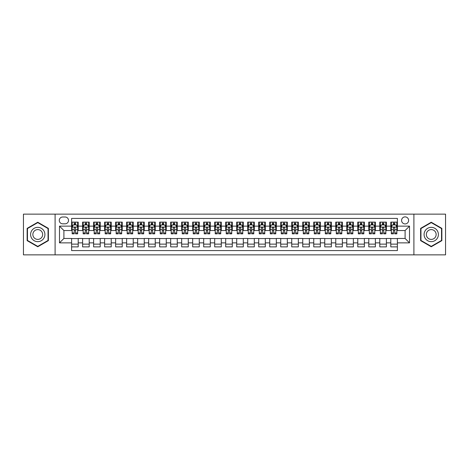 <?xml version="1.0" encoding="UTF-8"?>
<svg xmlns="http://www.w3.org/2000/svg" width="469" height="469" viewBox="0 0 469 469"><rect width="100%" height="100%" fill="white"/><g stroke="black" fill="none" stroke-linecap="round" stroke-linejoin="round"><path stroke-width="0.7" d="M405.099 216.889A3.523 3.523 0 0 0 401.581 220.412A3.523 3.523 0 0 0 405.099 223.936A3.523 3.523 0 0 0 408.622 220.412A3.523 3.523 0 0 0 405.099 216.889M413.904 254.86L445.55 254.86L445.55 214.14L413.904 214.14L413.904 254.86L55.096 254.86L55.096 214.14L23.45 214.14L23.45 254.86L55.096 254.86M397.395 222.118L390.794 222.118L390.794 226.134L386.392 226.134L386.392 230.537L390.794 230.537L390.794 226.134M386.392 226.134L386.392 222.118L379.784 222.118L379.784 226.134L375.382 226.134L375.382 230.537L379.784 230.537L379.784 226.134M375.382 226.134L375.382 222.118L368.781 222.118L368.781 226.134L364.378 226.134L364.378 230.537L368.781 230.537L368.781 226.134M364.378 226.134L364.378 222.118L357.771 222.118L357.771 226.134L353.368 226.134L353.368 230.537L357.771 230.537L357.771 226.134M353.368 226.134L353.368 222.118L346.767 222.118L346.767 226.134L342.364 226.134L342.364 230.537L346.767 230.537L346.767 226.134M342.364 226.134L342.364 222.118L335.757 222.118L335.757 226.134L331.36 226.134L331.36 230.537L335.757 230.537L335.757 226.134M331.36 226.134L331.36 222.118L324.753 222.118L324.753 226.134L320.35 226.134L320.35 230.537L324.753 230.537L324.753 226.134M320.35 226.134L320.35 222.118L313.749 222.118L313.749 226.134L309.347 226.134L309.347 230.537L313.749 230.537L313.749 226.134M309.347 226.134L309.347 222.118L302.74 222.118L302.74 226.134L298.337 226.134L298.337 230.537L302.74 230.537L302.74 226.134M298.337 226.134L298.337 222.118L291.736 222.118L291.736 226.134L287.333 226.134L287.333 230.537L291.736 230.537L291.736 226.134M287.333 226.134L287.333 222.118L280.726 222.118L280.726 226.134L276.323 226.134L276.323 230.537L280.726 230.537L280.726 226.134M276.323 226.134L276.323 222.118L269.722 222.118L269.722 226.134L265.319 226.134L265.319 230.537L269.722 230.537L269.722 226.134M265.319 226.134L265.319 222.118L258.712 222.118L258.712 226.134L254.309 226.134L254.309 230.537L258.712 230.537L258.712 226.134M254.309 226.134L254.309 222.118L247.708 222.118L247.708 226.134L243.305 226.134L243.305 230.537L247.708 230.537L247.708 226.134M243.305 226.134L243.305 222.118L236.698 222.118L236.698 226.134L232.302 226.134L232.302 230.537L236.698 230.537L236.698 226.134M232.302 226.134L232.302 222.118L225.695 222.118L225.695 226.134L221.292 226.134L221.292 230.537L225.695 230.537L225.695 226.134M221.292 226.134L221.292 222.118L214.691 222.118L214.691 226.134L210.288 226.134L210.288 230.537L214.691 230.537L214.691 226.134M210.288 226.134L210.288 222.118L203.681 222.118L203.681 226.134L199.278 226.134L199.278 230.537L203.681 230.537L203.681 226.134M199.278 226.134L199.278 222.118L192.677 222.118L192.677 226.134L188.274 226.134L188.274 230.537L192.677 230.537L192.677 226.134M188.274 226.134L188.274 222.118L181.667 222.118L181.667 226.134L177.264 226.134L177.264 230.537L181.667 230.537L181.667 226.134M177.264 226.134L177.264 222.118L170.663 222.118L170.663 226.134L166.261 226.134L166.261 230.537L170.663 230.537L170.663 226.134M166.261 226.134L166.261 222.118L159.653 222.118L159.653 226.134L155.251 226.134L155.251 230.537L159.653 230.537L159.653 226.134M155.251 226.134L155.251 222.118L148.65 222.118L148.65 226.134L144.247 226.134L144.247 230.537L148.65 230.537L148.65 226.134M144.247 226.134L144.247 222.118L137.64 222.118L137.64 226.134L133.243 226.134L133.243 230.537L137.64 230.537L137.64 226.134M133.243 226.134L133.243 222.118L126.636 222.118L126.636 226.134L122.233 226.134L122.233 230.537L126.636 230.537L126.636 226.134M122.233 226.134L122.233 222.118L115.632 222.118L115.632 226.134L111.229 226.134L111.229 230.537L115.632 230.537L115.632 226.134M111.229 226.134L111.229 222.118L104.622 222.118L104.622 226.134L100.219 226.134L100.219 230.537L104.622 230.537L104.622 226.134M100.219 226.134L100.219 222.118L93.618 222.118L93.618 226.134L89.216 226.134L89.216 230.537L93.618 230.537L93.618 226.134M89.216 226.134L89.216 222.118L82.608 222.118L82.608 230.537L78.206 230.537L78.206 222.118L71.605 222.118M71.605 246.882L78.206 246.882L78.206 238.463L82.608 238.463L82.608 246.882L89.216 246.882L89.216 238.463L93.618 238.463L93.618 242.866L89.216 242.866M93.618 242.866L93.618 246.882L100.219 246.882L100.219 238.463L104.622 238.463L104.622 242.866L100.219 242.866M104.622 242.866L104.622 246.882L111.229 246.882L111.229 238.463L115.632 238.463L115.632 242.866L111.229 242.866M115.632 242.866L115.632 246.882L122.233 246.882L122.233 238.463L126.636 238.463L126.636 242.866L122.233 242.866M126.636 242.866L126.636 246.882L133.243 246.882L133.243 238.463L137.64 238.463L137.64 242.866L133.243 242.866M137.64 242.866L137.64 246.882L144.247 246.882L144.247 238.463L148.65 238.463L148.65 242.866L144.247 242.866M148.65 242.866L148.65 246.882L155.251 246.882L155.251 238.463L159.653 238.463L159.653 242.866L155.251 242.866M159.653 242.866L159.653 246.882L166.261 246.882L166.261 238.463L170.663 238.463L170.663 242.866L166.261 242.866M170.663 242.866L170.663 246.882L177.264 246.882L177.264 238.463L181.667 238.463L181.667 242.866L177.264 242.866M181.667 242.866L181.667 246.882L188.274 246.882L188.274 238.463L192.677 238.463L192.677 242.866L188.274 242.866M192.677 242.866L192.677 246.882L199.278 246.882L199.278 238.463L203.681 238.463L203.681 242.866L199.278 242.866M203.681 242.866L203.681 246.882L210.288 246.882L210.288 238.463L214.691 238.463L214.691 242.866L210.288 242.866M214.691 242.866L214.691 246.882L221.292 246.882L221.292 238.463L225.695 238.463L225.695 242.866L221.292 242.866M225.695 242.866L225.695 246.882L232.302 246.882L232.302 238.463L236.698 238.463L236.698 242.866L232.302 242.866M236.698 242.866L236.698 246.882L243.305 246.882L243.305 238.463L247.708 238.463L247.708 242.866L243.305 242.866M247.708 242.866L247.708 246.882L254.309 246.882L254.309 238.463L258.712 238.463L258.712 242.866L254.309 242.866M258.712 242.866L258.712 246.882L265.319 246.882L265.319 238.463L269.722 238.463L269.722 242.866L265.319 242.866M269.722 242.866L269.722 246.882L276.323 246.882L276.323 238.463L280.726 238.463L280.726 242.866L276.323 242.866M280.726 242.866L280.726 246.882L287.333 246.882L287.333 238.463L291.736 238.463L291.736 242.866L287.333 242.866M291.736 242.866L291.736 246.882L298.337 246.882L298.337 238.463L302.74 238.463L302.74 242.866L298.337 242.866M302.74 242.866L302.74 246.882L309.347 246.882L309.347 238.463L313.749 238.463L313.749 242.866L309.347 242.866M313.749 242.866L313.749 246.882L320.35 246.882L320.35 238.463L324.753 238.463L324.753 242.866L320.35 242.866M324.753 242.866L324.753 246.882L331.36 246.882L331.36 238.463L335.757 238.463L335.757 242.866L331.36 242.866M335.757 242.866L335.757 246.882L342.364 246.882L342.364 238.463L346.767 238.463L346.767 242.866L342.364 242.866M346.767 242.866L346.767 246.882L353.368 246.882L353.368 238.463L357.771 238.463L357.771 242.866L353.368 242.866M357.771 242.866L357.771 246.882L364.378 246.882L364.378 238.463L368.781 238.463L368.781 242.866L364.378 242.866M368.781 242.866L368.781 246.882L375.382 246.882L375.382 238.463L379.784 238.463L379.784 242.866L375.382 242.866M379.784 242.866L379.784 246.882L386.392 246.882L386.392 238.463L390.794 238.463L390.794 242.866L386.392 242.866M62.688 223.824L65.109 223.824A3.412 3.412 0 0 0 68.521 220.412A3.412 3.412 0 0 0 65.109 217L62.688 217A3.412 3.412 0 0 0 59.276 220.412A3.412 3.412 0 0 0 62.688 223.824M413.904 214.14L55.096 214.14M397.395 226.134L397.395 218.431L71.605 218.431L71.605 230.537L63.901 230.537L63.901 238.463L71.605 238.463L71.605 250.569L397.395 250.569L397.395 238.463L405.099 238.463L405.099 230.537L397.395 230.537L397.395 226.134L409.501 226.134L409.501 242.866L397.395 242.866M71.605 242.866L59.499 242.866L59.499 226.134L71.605 226.134M390.794 242.866L390.794 246.882L397.395 246.882M71.605 224.868L72.156 224.868M74.243 224.868L75.568 224.868M77.655 224.868L78.206 224.868M71.605 230.426L72.156 230.426M74.243 230.426L75.568 230.426M77.655 230.426L78.206 230.426M71.605 238.574L78.206 238.574M71.605 244.132L78.206 244.132M82.608 230.426L83.16 230.426M85.252 230.426L86.572 230.426M88.664 230.426L89.216 230.426M82.608 224.868L83.16 224.868M85.252 224.868L86.572 224.868M88.664 224.868L89.216 224.868M82.608 238.574L89.216 238.574M82.608 244.132L89.216 244.132M93.618 238.574L100.219 238.574M93.618 244.132L100.219 244.132M93.618 224.868L94.169 224.868M96.256 224.868L97.581 224.868M99.668 224.868L100.219 224.868M93.618 230.426L94.169 230.426M96.256 230.426L97.581 230.426M99.668 230.426L100.219 230.426M104.622 238.574L111.229 238.574M104.622 244.132L111.229 244.132M104.622 224.868L105.173 224.868M107.266 224.868L108.585 224.868M110.678 224.868L111.229 224.868M104.622 230.426L105.173 230.426M107.266 230.426L108.585 230.426M110.678 230.426L111.229 230.426M115.632 238.574L122.233 238.574M115.632 244.132L122.233 244.132M115.632 224.868L116.177 224.868M118.27 224.868L119.589 224.868M121.682 224.868L122.233 224.868M115.632 230.426L116.177 230.426M118.27 230.426L119.589 230.426M121.682 230.426L122.233 230.426M126.636 238.574L133.243 238.574M126.636 244.132L133.243 244.132M126.636 224.868L127.187 224.868M129.28 224.868L130.599 224.868M132.692 224.868L133.243 224.868M126.636 230.426L127.187 230.426M129.28 230.426L130.599 230.426M132.692 230.426L133.243 230.426M137.64 238.574L144.247 238.574M137.64 244.132L144.247 244.132M137.64 224.868L138.191 224.868M140.284 224.868L141.603 224.868M143.696 224.868L144.247 224.868M137.64 230.426L138.191 230.426M140.284 230.426L141.603 230.426M143.696 230.426L144.247 230.426M148.65 238.574L155.251 238.574M148.65 244.132L155.251 244.132M148.65 224.868L149.201 224.868M151.294 224.868L152.613 224.868M154.706 224.868L155.251 224.868M148.65 230.426L149.201 230.426M151.294 230.426L152.613 230.426M154.706 230.426L155.251 230.426M159.653 238.574L166.261 238.574M159.653 244.132L166.261 244.132M159.653 224.868L160.205 224.868M162.297 224.868L163.617 224.868M165.709 224.868L166.261 224.868M159.653 230.426L160.205 230.426M162.297 230.426L163.617 230.426M165.709 230.426L166.261 230.426M170.663 238.574L177.264 238.574M170.663 244.132L177.264 244.132M170.663 224.868L171.214 224.868M173.301 224.868L174.626 224.868M176.713 224.868L177.264 224.868M170.663 230.426L171.214 230.426M173.301 230.426L174.626 230.426M176.713 230.426L177.264 230.426M181.667 238.574L188.274 238.574M181.667 244.132L188.274 244.132M181.667 224.868L182.218 224.868M184.311 224.868L185.63 224.868M187.723 224.868L188.274 224.868M181.667 230.426L182.218 230.426M184.311 230.426L185.63 230.426M187.723 230.426L188.274 230.426M192.677 238.574L199.278 238.574M192.677 244.132L199.278 244.132M192.677 224.868L193.228 224.868M195.315 224.868L196.64 224.868M198.727 224.868L199.278 224.868M192.677 230.426L193.228 230.426M195.315 230.426L196.64 230.426M198.727 230.426L199.278 230.426M203.681 238.574L210.288 238.574M203.681 244.132L210.288 244.132M203.681 224.868L204.232 224.868M206.325 224.868L207.644 224.868M209.737 224.868L210.288 224.868M203.681 230.426L204.232 230.426M206.325 230.426L207.644 230.426M209.737 230.426L210.288 230.426M214.691 238.574L221.292 238.574M214.691 244.132L221.292 244.132M214.691 224.868L215.236 224.868M217.329 224.868L218.648 224.868M220.741 224.868L221.292 224.868M214.691 230.426L215.236 230.426M217.329 230.426L218.648 230.426M220.741 230.426L221.292 230.426M225.695 238.574L232.302 238.574M225.695 244.132L232.302 244.132M225.695 224.868L226.246 224.868M228.339 224.868L229.658 224.868M231.75 224.868L232.302 224.868M225.695 230.426L226.246 230.426M228.339 230.426L229.658 230.426M231.75 230.426L232.302 230.426M236.698 238.574L243.305 238.574M236.698 244.132L243.305 244.132M236.698 224.868L237.25 224.868M239.342 224.868L240.661 224.868M242.754 224.868L243.305 224.868M236.698 230.426L237.25 230.426M239.342 230.426L240.661 230.426M242.754 230.426L243.305 230.426M247.708 238.574L254.309 238.574M247.708 244.132L254.309 244.132M247.708 224.868L248.259 224.868M250.352 224.868L251.671 224.868M253.764 224.868L254.309 224.868M247.708 230.426L248.259 230.426M250.352 230.426L251.671 230.426M253.764 230.426L254.309 230.426M258.712 238.574L265.319 238.574M258.712 244.132L265.319 244.132M258.712 224.868L259.263 224.868M261.356 224.868L262.675 224.868M264.768 224.868L265.319 224.868M258.712 230.426L259.263 230.426M261.356 230.426L262.675 230.426M264.768 230.426L265.319 230.426M269.722 238.574L276.323 238.574M269.722 244.132L276.323 244.132M269.722 224.868L270.273 224.868M272.36 224.868L273.685 224.868M275.772 224.868L276.323 224.868M269.722 230.426L270.273 230.426M272.36 230.426L273.685 230.426M275.772 230.426L276.323 230.426M280.726 238.574L287.333 238.574M280.726 244.132L287.333 244.132M280.726 224.868L281.277 224.868M283.37 224.868L284.689 224.868M286.782 224.868L287.333 224.868M280.726 230.426L281.277 230.426M283.37 230.426L284.689 230.426M286.782 230.426L287.333 230.426M291.736 238.574L298.337 238.574M291.736 244.132L298.337 244.132M291.736 224.868L292.287 224.868M294.374 224.868L295.699 224.868M297.786 224.868L298.337 224.868M291.736 230.426L292.287 230.426M294.374 230.426L295.699 230.426M297.786 230.426L298.337 230.426M302.74 238.574L309.347 238.574M302.74 244.132L309.347 244.132M302.74 224.868L303.291 224.868M305.383 224.868L306.703 224.868M308.795 224.868L309.347 224.868M302.74 230.426L303.291 230.426M305.383 230.426L306.703 230.426M308.795 230.426L309.347 230.426M313.749 238.574L320.35 238.574M313.749 244.132L320.35 244.132M313.749 224.868L314.294 224.868M316.387 224.868L317.706 224.868M319.799 224.868L320.35 224.868M313.749 230.426L314.294 230.426M316.387 230.426L317.706 230.426M319.799 230.426L320.35 230.426M324.753 238.574L331.36 238.574M324.753 244.132L331.36 244.132M324.753 224.868L325.304 224.868M327.397 224.868L328.716 224.868M330.809 224.868L331.36 224.868M324.753 230.426L325.304 230.426M327.397 230.426L328.716 230.426M330.809 230.426L331.36 230.426M335.757 238.574L342.364 238.574M335.757 244.132L342.364 244.132M335.757 224.868L336.308 224.868M338.401 224.868L339.72 224.868M341.813 224.868L342.364 224.868M335.757 230.426L336.308 230.426M338.401 230.426L339.72 230.426M341.813 230.426L342.364 230.426M346.767 238.574L353.368 238.574M346.767 244.132L353.368 244.132M346.767 224.868L347.318 224.868M349.411 224.868L350.73 224.868M352.823 224.868L353.368 224.868M346.767 230.426L347.318 230.426M349.411 230.426L350.73 230.426M352.823 230.426L353.368 230.426M357.771 238.574L364.378 238.574M357.771 244.132L364.378 244.132M357.771 224.868L358.322 224.868M360.415 224.868L361.734 224.868M363.827 224.868L364.378 224.868M357.771 230.426L358.322 230.426M360.415 230.426L361.734 230.426M363.827 230.426L364.378 230.426M368.781 238.574L375.382 238.574M368.781 244.132L375.382 244.132M368.781 224.868L369.332 224.868M371.419 224.868L372.744 224.868M374.831 224.868L375.382 224.868M368.781 230.426L369.332 230.426M371.419 230.426L372.744 230.426M374.831 230.426L375.382 230.426M379.784 238.574L386.392 238.574M379.784 244.132L386.392 244.132M379.784 224.868L380.336 224.868M382.428 224.868L383.748 224.868M385.84 224.868L386.392 224.868M379.784 230.426L380.336 230.426M382.428 230.426L383.748 230.426M385.84 230.426L386.392 230.426M390.794 238.574L397.395 238.574M390.794 244.132L397.395 244.132M390.794 224.868L391.345 224.868M393.432 224.868L394.757 224.868M396.844 224.868L397.395 224.868M390.794 230.426L391.345 230.426M393.432 230.426L394.757 230.426M396.844 230.426L397.395 230.426M63.901 230.537L59.499 226.134M63.901 238.463L59.499 242.866M409.501 226.134L405.099 230.537M409.501 242.866L405.099 238.463M37.76 246.764L48.377 240.632L48.377 228.368L37.76 222.236L27.138 228.368L27.138 240.632L37.76 246.764M441.862 228.368L431.24 222.236L420.623 228.368L420.623 240.632L431.24 246.764L441.862 240.632L441.862 228.368M75.568 223.549L74.243 223.549M77.655 232.941L75.568 232.941L75.568 233.838L77.655 233.838L77.655 227.125L76.558 224.927L73.252 224.927L72.156 227.125L72.156 233.838L74.243 233.838L74.243 232.941L72.156 232.941M72.156 227.125L72.156 222.118M77.655 227.125L77.655 222.118M74.243 224.927L74.243 222.118M75.568 222.118L75.568 224.927M75.568 232.941L75.568 227.952C75.128 227.102 74.688 227.102 74.243 227.952L74.243 232.941M37.76 227.348A7.152 7.152 0 0 0 30.602 234.5A7.152 7.152 0 0 0 37.76 241.652A7.152 7.152 0 0 0 44.913 234.5A7.152 7.152 0 0 0 37.76 227.348M37.76 229.605A4.895 4.895 0 0 0 32.859 234.5A4.895 4.895 0 0 0 37.76 239.395A4.895 4.895 0 0 0 42.656 234.5A4.895 4.895 0 0 0 37.76 229.605M48.049 240.439L37.76 246.383L27.466 240.439L27.466 228.561L37.76 222.617L48.049 228.561L48.049 240.439M425.043 230.924A7.152 7.152 0 0 0 427.664 240.697A7.152 7.152 0 0 0 437.436 238.076A7.152 7.152 0 0 0 434.816 228.303A7.152 7.152 0 0 0 425.043 230.924M427.001 232.049A4.895 4.895 0 0 0 428.795 238.744A4.895 4.895 0 0 0 435.484 236.951A4.895 4.895 0 0 0 433.69 230.256A4.895 4.895 0 0 0 427.001 232.049M441.534 228.561L441.534 240.439L431.24 246.383L420.951 240.439L420.951 228.561L431.24 222.617L441.534 228.561M86.572 223.549L85.252 223.549M88.664 232.941L86.572 232.941L86.572 233.838L88.664 233.838L88.664 227.125L87.562 224.927L84.262 224.927L83.16 227.125L83.16 233.838L85.252 233.838L85.252 232.941L83.16 232.941M83.16 227.125L83.16 222.118M88.664 227.125L88.664 222.118M85.252 224.927L85.252 222.118M86.572 222.118L86.572 224.927M86.572 232.941L86.572 227.952C86.132 227.102 85.692 227.102 85.252 227.952L85.252 232.941M97.581 223.549L96.256 223.549M99.668 232.941L97.581 232.941L97.581 233.838L99.668 233.838L99.668 227.125L98.572 224.927L95.266 224.927L94.169 227.125L94.169 233.838L96.256 233.838L96.256 232.941L94.169 232.941M94.169 227.125L94.169 222.118M99.668 227.125L99.668 222.118M96.256 224.927L96.256 222.118M97.581 222.118L97.581 224.927M97.581 232.941L97.581 227.952C97.142 227.102 96.696 227.102 96.256 227.952L96.256 232.941M108.585 223.549L107.266 223.549M110.678 232.941L108.585 232.941L108.585 233.838L110.678 233.838L110.678 227.125L109.576 224.927L106.275 224.927L105.173 227.125L105.173 233.838L107.266 233.838L107.266 232.941L105.173 232.941M105.173 227.125L105.173 222.118M110.678 227.125L110.678 222.118M107.266 224.927L107.266 222.118M108.585 222.118L108.585 224.927M108.585 232.941L108.585 227.952C108.146 227.102 107.706 227.102 107.266 227.952L107.266 232.941M119.589 223.549L118.27 223.549M121.682 232.941L119.589 232.941L119.589 233.838L121.682 233.838L121.682 227.125L120.58 224.927L117.279 224.927L116.177 227.125L116.177 233.838L118.27 233.838L118.27 232.941L116.177 232.941M116.177 227.125L116.177 222.118M121.682 227.125L121.682 222.118M118.27 224.927L118.27 222.118M119.589 222.118L119.589 224.927M119.589 232.941L119.589 227.952C119.149 227.102 118.71 227.102 118.27 227.952L118.27 232.941M130.599 223.549L129.28 223.549M132.692 232.941L130.599 232.941L130.599 233.838L132.692 233.838L132.692 227.125L131.59 224.927L128.289 224.927L127.187 227.125L127.187 233.838L129.28 233.838L129.28 232.941L127.187 232.941M127.187 227.125L127.187 222.118M132.692 227.125L132.692 222.118M129.28 224.927L129.28 222.118M130.599 222.118L130.599 224.927M130.599 232.941L130.599 227.952C130.159 227.102 129.72 227.102 129.28 227.952L129.28 232.941M141.603 223.549L140.284 223.549M143.696 232.941L141.603 232.941L141.603 233.838L143.696 233.838L143.696 227.125L142.594 224.927L139.293 224.927L138.191 227.125L138.191 233.838L140.284 233.838L140.284 232.941L138.191 232.941M138.191 227.125L138.191 222.118M143.696 227.125L143.696 222.118M140.284 224.927L140.284 222.118M141.603 222.118L141.603 224.927M141.603 232.941L141.603 227.952C141.163 227.102 140.723 227.102 140.284 227.952L140.284 232.941M152.613 223.549L151.294 223.549M154.706 232.941L152.613 232.941L152.613 233.838L154.706 233.838L154.706 227.125L153.603 224.927L150.303 224.927L149.201 227.125L149.201 233.838L151.294 233.838L151.294 232.941L149.201 232.941M149.201 227.125L149.201 222.118M154.706 227.125L154.706 222.118M151.294 224.927L151.294 222.118M152.613 222.118L152.613 224.927M152.613 232.941L152.613 227.952C152.173 227.102 151.733 227.102 151.294 227.952L151.294 232.941M163.617 223.549L162.297 223.549M165.709 232.941L163.617 232.941L163.617 233.838L165.709 233.838L165.709 227.125L164.607 224.927L161.307 224.927L160.205 227.125L160.205 233.838L162.297 233.838L162.297 232.941L160.205 232.941M160.205 227.125L160.205 222.118M165.709 227.125L165.709 222.118M162.297 224.927L162.297 222.118M163.617 222.118L163.617 224.927M163.617 232.941L163.617 227.952C163.177 227.102 162.737 227.102 162.297 227.952L162.297 232.941M174.626 223.549L173.301 223.549M176.713 232.941L174.626 232.941L174.626 233.838L176.713 233.838L176.713 227.125L175.617 224.927L172.311 224.927L171.214 227.125L171.214 233.838L173.301 233.838L173.301 232.941L171.214 232.941M171.214 227.125L171.214 222.118M176.713 227.125L176.713 222.118M173.301 224.927L173.301 222.118M174.626 222.118L174.626 224.927M174.626 232.941L174.626 227.952C174.187 227.102 173.747 227.102 173.301 227.952L173.301 232.941M185.63 223.549L184.311 223.549M187.723 232.941L185.63 232.941L185.63 233.838L187.723 233.838L187.723 227.125L186.621 224.927L183.32 224.927L182.218 227.125L182.218 233.838L184.311 233.838L184.311 232.941L182.218 232.941M182.218 227.125L182.218 222.118M187.723 227.125L187.723 222.118M184.311 224.927L184.311 222.118M185.63 222.118L185.63 224.927M185.63 232.941L185.63 227.952C185.191 227.102 184.751 227.102 184.311 227.952L184.311 232.941M196.64 223.549L195.315 223.549M198.727 232.941L196.64 232.941L196.64 233.838L198.727 233.838L198.727 227.125L197.631 224.927L194.324 224.927L193.228 227.125L193.228 233.838L195.315 233.838L195.315 232.941L193.228 232.941M193.228 227.125L193.228 222.118M198.727 227.125L198.727 222.118M195.315 224.927L195.315 222.118M196.64 222.118L196.64 224.927M196.64 232.941L196.64 227.952C196.2 227.102 195.755 227.102 195.315 227.952L195.315 232.941M207.644 223.549L206.325 223.549M209.737 232.941L207.644 232.941L207.644 233.838L209.737 233.838L209.737 227.125L208.635 224.927L205.334 224.927L204.232 227.125L204.232 233.838L206.325 233.838L206.325 232.941L204.232 232.941M204.232 227.125L204.232 222.118M209.737 227.125L209.737 222.118M206.325 224.927L206.325 222.118M207.644 222.118L207.644 224.927M207.644 232.941L207.644 227.952C207.204 227.102 206.765 227.102 206.325 227.952L206.325 232.941M218.648 223.549L217.329 223.549M220.741 232.941L218.648 232.941L218.648 233.838L220.741 233.838L220.741 227.125L219.639 224.927L216.338 224.927L215.236 227.125L215.236 233.838L217.329 233.838L217.329 232.941L215.236 232.941M215.236 227.125L215.236 222.118M220.741 227.125L220.741 222.118M217.329 224.927L217.329 222.118M218.648 222.118L218.648 224.927M218.648 232.941L218.648 227.952C218.208 227.102 217.768 227.102 217.329 227.952L217.329 232.941M229.658 223.549L228.339 223.549M231.75 232.941L229.658 232.941L229.658 233.838L231.75 233.838L231.75 227.125L230.648 224.927L227.348 224.927L226.246 227.125L226.246 233.838L228.339 233.838L228.339 232.941L226.246 232.941M226.246 227.125L226.246 222.118M231.75 227.125L231.75 222.118M228.339 224.927L228.339 222.118M229.658 222.118L229.658 224.927M229.658 232.941L229.658 227.952C229.218 227.102 228.778 227.102 228.339 227.952L228.339 232.941M240.661 223.549L239.342 223.549M242.754 232.941L240.661 232.941L240.661 233.838L242.754 233.838L242.754 227.125L241.652 224.927L238.352 224.927L237.25 227.125L237.25 233.838L239.342 233.838L239.342 232.941L237.25 232.941M237.25 227.125L237.25 222.118M242.754 227.125L242.754 222.118M239.342 224.927L239.342 222.118M240.661 222.118L240.661 224.927M240.661 232.941L240.661 227.952C240.222 227.102 239.782 227.102 239.342 227.952L239.342 232.941M251.671 223.549L250.352 223.549M253.764 232.941L251.671 232.941L251.671 233.838L253.764 233.838L253.764 227.125L252.662 224.927L249.361 224.927L248.259 227.125L248.259 233.838L250.352 233.838L250.352 232.941L248.259 232.941M248.259 227.125L248.259 222.118M253.764 227.125L253.764 222.118M250.352 224.927L250.352 222.118M251.671 222.118L251.671 224.927M251.671 232.941L251.671 227.952C251.232 227.102 250.792 227.102 250.352 227.952L250.352 232.941M262.675 223.549L261.356 223.549M264.768 232.941L262.675 232.941L262.675 233.838L264.768 233.838L264.768 227.125L263.666 224.927L260.365 224.927L259.263 227.125L259.263 233.838L261.356 233.838L261.356 232.941L259.263 232.941M259.263 227.125L259.263 222.118M264.768 227.125L264.768 222.118M261.356 224.927L261.356 222.118M262.675 222.118L262.675 224.927M262.675 232.941L262.675 227.952C262.235 227.102 261.796 227.102 261.356 227.952L261.356 232.941M273.685 223.549L272.36 223.549M275.772 232.941L273.685 232.941L273.685 233.838L275.772 233.838L275.772 227.125L274.676 224.927L271.369 224.927L270.273 227.125L270.273 233.838L272.36 233.838L272.36 232.941L270.273 232.941M270.273 227.125L270.273 222.118M275.772 227.125L275.772 222.118M272.36 224.927L272.36 222.118M273.685 222.118L273.685 224.927M273.685 232.941L273.685 227.952C273.245 227.102 272.806 227.102 272.36 227.952L272.36 232.941M284.689 223.549L283.37 223.549M286.782 232.941L284.689 232.941L284.689 233.838L286.782 233.838L286.782 227.125L285.68 224.927L282.379 224.927L281.277 227.125L281.277 233.838L283.37 233.838L283.37 232.941L281.277 232.941M281.277 227.125L281.277 222.118M286.782 227.125L286.782 222.118M283.37 224.927L283.37 222.118M284.689 222.118L284.689 224.927M284.689 232.941L284.689 227.952C284.249 227.102 283.809 227.102 283.37 227.952L283.37 232.941M295.699 223.549L294.374 223.549M297.786 232.941L295.699 232.941L295.699 233.838L297.786 233.838L297.786 227.125L296.689 224.927L293.383 224.927L292.287 227.125L292.287 233.838L294.374 233.838L294.374 232.941L292.287 232.941M292.287 227.125L292.287 222.118M297.786 227.125L297.786 222.118M294.374 224.927L294.374 222.118M295.699 222.118L295.699 224.927M295.699 232.941L295.699 227.952C295.259 227.102 294.813 227.102 294.374 227.952L294.374 232.941M306.703 223.549L305.383 223.549M308.795 232.941L306.703 232.941L306.703 233.838L308.795 233.838L308.795 227.125L307.693 224.927L304.393 224.927L303.291 227.125L303.291 233.838L305.383 233.838L305.383 232.941L303.291 232.941M303.291 227.125L303.291 222.118M308.795 227.125L308.795 222.118M305.383 224.927L305.383 222.118M306.703 222.118L306.703 224.927M306.703 232.941L306.703 227.952C306.263 227.102 305.823 227.102 305.383 227.952L305.383 232.941M317.706 223.549L316.387 223.549M319.799 232.941L317.706 232.941L317.706 233.838L319.799 233.838L319.799 227.125L318.697 224.927L315.397 224.927L314.294 227.125L314.294 233.838L316.387 233.838L316.387 232.941L314.294 232.941M314.294 227.125L314.294 222.118M319.799 227.125L319.799 222.118M316.387 224.927L316.387 222.118M317.706 222.118L317.706 224.927M317.706 232.941L317.706 227.952C317.267 227.102 316.827 227.102 316.387 227.952L316.387 232.941M328.716 223.549L327.397 223.549M330.809 232.941L328.716 232.941L328.716 233.838L330.809 233.838L330.809 227.125L329.707 224.927L326.406 224.927L325.304 227.125L325.304 233.838L327.397 233.838L327.397 232.941L325.304 232.941M325.304 227.125L325.304 222.118M330.809 227.125L330.809 222.118M327.397 224.927L327.397 222.118M328.716 222.118L328.716 224.927M328.716 232.941L328.716 227.952C328.277 227.102 327.837 227.102 327.397 227.952L327.397 232.941M339.72 223.549L338.401 223.549M341.813 232.941L339.72 232.941L339.72 233.838L341.813 233.838L341.813 227.125L340.711 224.927L337.41 224.927L336.308 227.125L336.308 233.838L338.401 233.838L338.401 232.941L336.308 232.941M336.308 227.125L336.308 222.118M341.813 227.125L341.813 222.118M338.401 224.927L338.401 222.118M339.72 222.118L339.72 224.927M339.72 232.941L339.72 227.952C339.28 227.102 338.841 227.102 338.401 227.952L338.401 232.941M350.73 223.549L349.411 223.549M352.823 232.941L350.73 232.941L350.73 233.838L352.823 233.838L352.823 227.125L351.721 224.927L348.42 224.927L347.318 227.125L347.318 233.838L349.411 233.838L349.411 232.941L347.318 232.941M347.318 227.125L347.318 222.118M352.823 227.125L352.823 222.118M349.411 224.927L349.411 222.118M350.73 222.118L350.73 224.927M350.73 232.941L350.73 227.952C350.29 227.102 349.851 227.102 349.411 227.952L349.411 232.941M361.734 223.549L360.415 223.549M363.827 232.941L361.734 232.941L361.734 233.838L363.827 233.838L363.827 227.125L362.725 224.927L359.424 224.927L358.322 227.125L358.322 233.838L360.415 233.838L360.415 232.941L358.322 232.941M358.322 227.125L358.322 222.118M363.827 227.125L363.827 222.118M360.415 224.927L360.415 222.118M361.734 222.118L361.734 224.927M361.734 232.941L361.734 227.952C361.294 227.102 360.854 227.102 360.415 227.952L360.415 232.941M372.744 223.549L371.419 223.549M374.831 232.941L372.744 232.941L372.744 233.838L374.831 233.838L374.831 227.125L373.734 224.927L370.428 224.927L369.332 227.125L369.332 233.838L371.419 233.838L371.419 232.941L369.332 232.941M369.332 227.125L369.332 222.118M374.831 227.125L374.831 222.118M371.419 224.927L371.419 222.118M372.744 222.118L372.744 224.927M372.744 232.941L372.744 227.952C372.304 227.102 371.864 227.102 371.419 227.952L371.419 232.941M383.748 223.549L382.428 223.549M385.84 232.941L383.748 232.941L383.748 233.838L385.84 233.838L385.84 227.125L384.738 224.927L381.438 224.927L380.336 227.125L380.336 233.838L382.428 233.838L382.428 232.941L380.336 232.941M380.336 227.125L380.336 222.118M385.84 227.125L385.84 222.118M382.428 224.927L382.428 222.118M383.748 222.118L383.748 224.927M383.748 232.941L383.748 227.952C383.308 227.102 382.868 227.102 382.428 227.952L382.428 232.941M394.757 223.549L393.432 223.549M396.844 232.941L394.757 232.941L394.757 233.838L396.844 233.838L396.844 227.125L395.748 224.927L392.442 224.927L391.345 227.125L391.345 233.838L393.432 233.838L393.432 232.941L391.345 232.941M391.345 227.125L391.345 222.118M396.844 227.125L396.844 222.118M393.432 224.927L393.432 222.118M394.757 222.118L394.757 224.927M394.757 232.941L394.757 227.952C394.318 227.102 393.872 227.102 393.432 227.952L393.432 232.941M82.608 242.866L78.206 242.866M82.608 226.134L78.206 226.134M77.631 227.072L72.179 227.072M72.156 225.53L72.953 225.53M76.857 225.53L77.655 225.53M74.243 229.675L72.156 229.675M77.655 229.675L75.568 229.675M75.568 224.246L74.243 224.246M88.635 227.072L83.189 227.072M83.16 225.53L83.957 225.53M87.867 225.53L88.664 225.53M85.252 229.675L83.16 229.675M88.664 229.675L86.572 229.675M86.572 224.246L85.252 224.246M99.645 227.072L94.193 227.072M94.169 225.53L94.967 225.53M98.871 225.53L99.668 225.53M96.256 229.675L94.169 229.675M99.668 229.675L97.581 229.675M97.581 224.246L96.256 224.246M110.649 227.072L105.203 227.072M105.173 225.53L105.971 225.53M109.881 225.53L110.678 225.53M107.266 229.675L105.173 229.675M110.678 229.675L108.585 229.675M108.585 224.246L107.266 224.246M121.653 227.072L116.206 227.072M116.177 225.53L116.98 225.53M120.885 225.53L121.682 225.53M118.27 229.675L116.177 229.675M121.682 229.675L119.589 229.675M119.589 224.246L118.27 224.246M132.663 227.072L127.216 227.072M127.187 225.53L127.984 225.53M131.895 225.53L132.692 225.53M129.28 229.675L127.187 229.675M132.692 229.675L130.599 229.675M130.599 224.246L129.28 224.246M143.666 227.072L138.22 227.072M138.191 225.53L138.988 225.53M142.898 225.53L143.696 225.53M140.284 229.675L138.191 229.675M143.696 229.675L141.603 229.675M141.603 224.246L140.284 224.246M154.676 227.072L149.224 227.072M149.201 225.53L149.998 225.53M153.902 225.53L154.706 225.53M151.294 229.675L149.201 229.675M154.706 229.675L152.613 229.675M152.613 224.246L151.294 224.246M165.68 227.072L160.234 227.072M160.205 225.53L161.002 225.53M164.912 225.53L165.709 225.53M162.297 229.675L160.205 229.675M165.709 229.675L163.617 229.675M163.617 224.246L162.297 224.246M176.69 227.072L171.238 227.072M171.214 225.53L172.012 225.53M175.916 225.53L176.713 225.53M173.301 229.675L171.214 229.675M176.713 229.675L174.626 229.675M174.626 224.246L173.301 224.246M187.694 227.072L182.248 227.072M182.218 225.53L183.016 225.53M186.926 225.53L187.723 225.53M184.311 229.675L182.218 229.675M187.723 229.675L185.63 229.675M185.63 224.246L184.311 224.246M198.704 227.072L193.251 227.072M193.228 225.53L194.025 225.53M197.93 225.53L198.727 225.53M195.315 229.675L193.228 229.675M198.727 229.675L196.64 229.675M196.64 224.246L195.315 224.246M209.707 227.072L204.261 227.072M204.232 225.53L205.029 225.53M208.94 225.53L209.737 225.53M206.325 229.675L204.232 229.675M209.737 229.675L207.644 229.675M207.644 224.246L206.325 224.246M220.717 227.072L215.265 227.072M215.236 225.53L216.039 225.53M219.943 225.53L220.741 225.53M217.329 229.675L215.236 229.675M220.741 229.675L218.648 229.675M218.648 224.246L217.329 224.246M231.721 227.072L226.275 227.072M226.246 225.53L227.043 225.53M230.953 225.53L231.75 225.53M228.339 229.675L226.246 229.675M231.75 229.675L229.658 229.675M229.658 224.246L228.339 224.246M242.725 227.072L237.279 227.072M237.25 225.53L238.047 225.53M241.957 225.53L242.754 225.53M239.342 229.675L237.25 229.675M242.754 229.675L240.661 229.675M240.661 224.246L239.342 224.246M253.735 227.072L248.283 227.072M248.259 225.53L249.057 225.53M252.961 225.53L253.764 225.53M250.352 229.675L248.259 229.675M253.764 229.675L251.671 229.675M251.671 224.246L250.352 224.246M264.739 227.072L259.293 227.072M259.263 225.53L260.061 225.53M263.971 225.53L264.768 225.53M261.356 229.675L259.263 229.675M264.768 229.675L262.675 229.675M262.675 224.246L261.356 224.246M275.749 227.072L270.296 227.072M270.273 225.53L271.07 225.53M274.975 225.53L275.772 225.53M272.36 229.675L270.273 229.675M275.772 229.675L273.685 229.675M273.685 224.246L272.36 224.246M286.752 227.072L281.306 227.072M281.277 225.53L282.074 225.53M285.984 225.53L286.782 225.53M283.37 229.675L281.277 229.675M286.782 229.675L284.689 229.675M284.689 224.246L283.37 224.246M297.762 227.072L292.31 227.072M292.287 225.53L293.084 225.53M296.988 225.53L297.786 225.53M294.374 229.675L292.287 229.675M297.786 229.675L295.699 229.675M295.699 224.246L294.374 224.246M308.766 227.072L303.32 227.072M303.291 225.53L304.088 225.53M307.998 225.53L308.795 225.53M305.383 229.675L303.291 229.675M308.795 229.675L306.703 229.675M306.703 224.246L305.383 224.246M319.776 227.072L314.324 227.072M314.294 225.53L315.098 225.53M319.002 225.53L319.799 225.53M316.387 229.675L314.294 229.675M319.799 229.675L317.706 229.675M317.706 224.246L316.387 224.246M330.78 227.072L325.334 227.072M325.304 225.53L326.102 225.53M330.012 225.53L330.809 225.53M327.397 229.675L325.304 229.675M330.809 229.675L328.716 229.675M328.716 224.246L327.397 224.246M341.784 227.072L336.337 227.072M336.308 225.53L337.105 225.53M341.016 225.53L341.813 225.53M338.401 229.675L336.308 229.675M341.813 229.675L339.72 229.675M339.72 224.246L338.401 224.246M352.794 227.072L347.347 227.072M347.318 225.53L348.115 225.53M352.02 225.53L352.823 225.53M349.411 229.675L347.318 229.675M352.823 229.675L350.73 229.675M350.73 224.246L349.411 224.246M363.797 227.072L358.351 227.072M358.322 225.53L359.119 225.53M363.029 225.53L363.827 225.53M360.415 229.675L358.322 229.675M363.827 229.675L361.734 229.675M361.734 224.246L360.415 224.246M374.807 227.072L369.355 227.072M369.332 225.53L370.129 225.53M374.033 225.53L374.831 225.53M371.419 229.675L369.332 229.675M374.831 229.675L372.744 229.675M372.744 224.246L371.419 224.246M385.811 227.072L380.365 227.072M380.336 225.53L381.133 225.53M385.043 225.53L385.84 225.53M382.428 229.675L380.336 229.675M385.84 229.675L383.748 229.675M383.748 224.246L382.428 224.246M396.821 227.072L391.369 227.072M391.345 225.53L392.143 225.53M396.047 225.53L396.844 225.53M393.432 229.675L391.345 229.675M396.844 229.675L394.757 229.675M394.757 224.246L393.432 224.246"/></g></svg>

